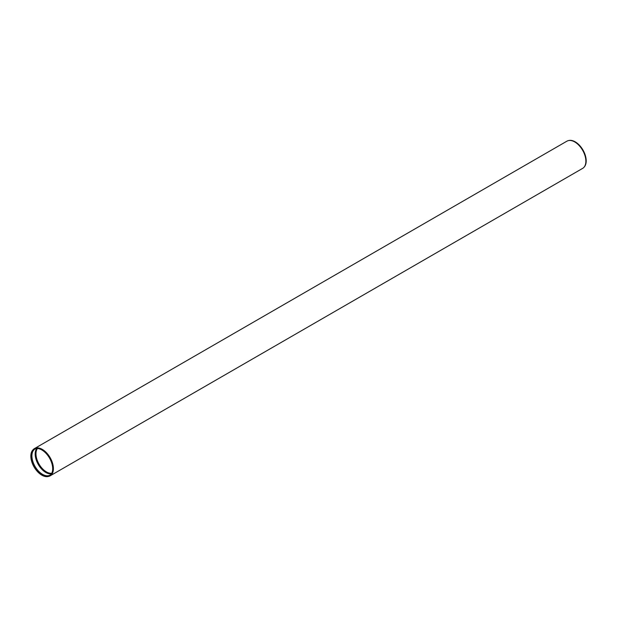 <?xml version="1.0" encoding="UTF-8"?>
<svg xmlns="http://www.w3.org/2000/svg" width="617" height="617" viewBox="0 0 617 617"><rect width="100%" height="100%" fill="white"/><g stroke="black" fill="none" stroke-linecap="round" stroke-linejoin="round"><path stroke-width="0.93" d="M568.797 140.522A15.548 8.977 60 0 1 569.051 140.46A15.548 8.977 60 0 1 582.98 150.047A15.548 8.977 60 0 1 584.314 166.899A15.548 8.977 60 0 1 584.137 167.091M32.917 449.909A15.718 9.07 60 0 1 33.087 449.708A15.718 9.07 60 0 1 34.429 448.605L566.907 141.177A15.718 9.07 60 0 1 568.535 140.568A15.718 9.07 60 0 1 582.618 150.255A15.718 9.07 60 0 1 583.967 167.292A15.718 9.07 60 0 1 582.618 168.395L50.147 475.823A15.718 9.07 60 0 1 48.512 476.432A15.718 9.07 60 0 1 48.257 476.478M51.751 473.262A14.746 8.515 60 0 1 41.254 467.347A14.746 8.515 60 0 1 35.971 453.819A14.746 8.515 60 0 1 37.452 448.49M51.62 473.517A14.854 8.576 60 0 1 46.105 472.136A14.854 8.576 60 0 1 35.601 453.942A14.854 8.576 60 0 1 37.167 448.474M51.088 474.342A15.063 8.692 60 0 1 50.085 475.098A15.063 8.692 60 0 1 38.478 471.064A15.063 8.692 60 0 1 31.907 455.909A15.063 8.692 60 0 1 35.022 449.014A15.063 8.692 60 0 1 36.187 448.52M31.004 456.21A15.332 8.854 60 0 1 35.771 448.59A15.332 8.854 60 0 1 49.507 458.045A15.332 8.854 60 0 1 50.818 474.666A15.332 8.854 60 0 1 38.663 472.599A15.332 8.854 60 0 1 31.004 456.21M30.85 456.117A15.548 8.977 60 0 1 32.74 450.101A15.548 8.977 60 0 1 49.615 457.984A15.548 8.977 60 0 1 48.003 476.54A15.548 8.977 60 0 1 36.688 470.702A15.548 8.977 60 0 1 30.85 456.117M34.429 448.605A15.718 9.07 60 0 1 50.147 457.675A15.718 9.07 60 0 1 50.147 475.823M51.435 473.833A15.047 8.684 60 0 1 45.851 472.437A15.047 8.684 60 0 1 36.565 460.776A15.047 8.684 60 0 1 36.796 448.474M51.419 473.864A15.063 8.692 60 0 1 45.828 472.468A15.063 8.692 60 0 1 35.177 454.019A15.063 8.692 60 0 1 36.765 448.474M569.051 140.46L568.535 140.568M584.314 166.899L583.967 167.292M48.003 476.54L48.512 476.432M32.74 450.101L33.087 449.708"/></g></svg>

